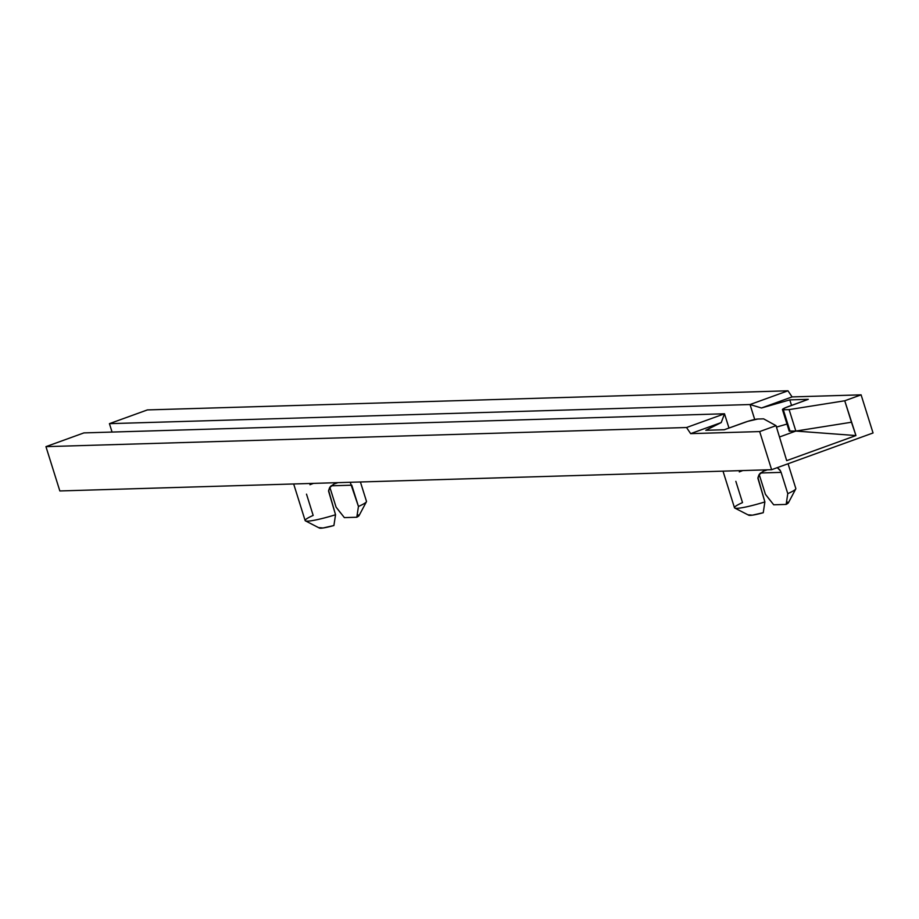<?xml version="1.0" encoding="UTF-8"?>
<svg xmlns="http://www.w3.org/2000/svg" width="919" height="919" viewBox="0 0 919 919"><rect width="100%" height="100%" fill="white"/><g stroke="black" fill="none" stroke-linecap="round" stroke-linejoin="round"><path stroke-width="1.38" d="M340.558 512.917L336.078 507.127L329.852 487.277L336.078 507.127L344.361 517.615L356.813 517.236L344.361 517.615M350.231 482.28L358.444 506.461A32.142 3.561 -17.4 0 0 366.474 501.326L360.409 481.97M769.904 500.097L765.424 494.307L759.197 474.457L765.424 494.307L773.706 504.795L786.159 504.416L773.706 504.795M777.233 467.668L779.84 469.793L781.116 472.377L787.778 493.641A32.142 3.561 -17.4 0 0 795.82 488.506L788.054 463.739M763.413 471.183A32.142 3.561 -17.4 0 0 767.319 469.827A32.142 3.561 162.6 0 1 763.413 471.183L758.91 474.916L757.957 477.719L764.884 501.935L757.911 478.328L759.622 473.871L763.413 471.183M723.012 471.148L734.476 507.736A32.142 3.561 -17.4 0 0 764.884 501.935L763.252 512.71L752.385 515.168L748.514 514.835M786.802 502.119L788.123 502.233M788.445 502.67L786.159 504.416L787.778 493.641L781.116 472.377L760.427 472.986L781.116 472.377M334.068 484.003A32.142 3.561 -17.4 0 0 337.974 482.647A32.142 3.561 162.6 0 1 334.068 484.003L329.576 487.736L328.623 490.539L335.538 514.755L328.565 491.148L330.277 486.679L334.068 484.003M293.666 483.968L305.131 520.545A32.142 3.561 -17.4 0 0 335.538 514.755L333.907 525.53L323.04 527.988L319.169 527.655M357.457 514.939L358.778 515.054M359.111 515.49L356.813 517.236L358.444 506.461L351.77 485.198L331.081 485.806L351.77 485.198M776.475 427.082L786.986 424.073L776.475 427.082M789.168 431.022L795.843 431.068L779.565 436.962L795.843 431.068L790.053 431.241L783.321 409.782L789.111 409.61L795.843 431.068L789.111 409.61L844.745 400.776L855.945 435.56L786.687 460.637L776.027 425.658L759.668 431.574L771.615 469.701L59.838 490.953L45.95 446.645L83.905 432.906L724.505 413.78L83.905 432.906L45.95 446.645L686.55 427.519L45.95 446.645L59.838 490.953L771.615 469.701L873.05 432.975L861.103 394.848L792.086 396.916L787.985 390.793L147.385 409.92L787.985 390.793L750.03 404.532L754.717 419.489L750.03 404.532L109.43 423.659L750.03 404.532L761.483 407.99L789.789 399.88L808.295 399.328L789.789 399.88L791.523 405.394L789.789 399.88L761.483 407.99L792.086 396.916L861.103 394.848L844.745 400.776L851.465 422.235L795.843 431.068L855.945 435.56L851.465 422.235L795.843 431.068L855.945 435.56L786.687 460.637L776.027 425.658L763.597 418.846L757.807 419.018L763.597 418.846L776.027 425.658L759.668 431.574L771.615 469.701L873.05 432.975L861.103 394.848L844.745 400.776L789.111 409.61L783.321 409.782A11.212 1.241 162.6 0 1 782.448 409.587A11.212 1.241 162.6 0 1 788.835 406.37L808.295 399.328L785.412 407.714L782.437 409.564L783.321 409.782L790.053 431.241A11.212 1.241 -17.4 0 1 789.168 431.045L782.448 409.587M112.061 432.056L109.43 423.659L147.385 409.92L109.43 423.659L112.061 432.056M728.974 428.036L724.505 413.78L686.55 427.519L690.64 433.642L759.668 431.574L690.64 433.642L686.55 427.519L724.505 413.78L721.243 422.556L705.781 430.287L724.287 429.736L743.758 422.694A11.212 1.241 162.6 0 1 757.807 419.018L747.836 421.327L724.287 429.736L705.781 430.287L721.243 422.556L690.64 433.642L721.243 422.556L724.505 413.78L728.974 428.036M761.483 407.99L750.03 404.532L787.985 390.793L792.086 396.916L761.483 407.99M305.441 520.866L319.364 528.034A20.93 2.32 -17.4 0 0 333.907 525.53L335.538 514.755A32.142 3.561 162.6 0 1 305.441 520.866A32.142 3.561 162.6 0 1 313.172 515.421L306.509 494.146M309.956 484.715A32.142 3.561 162.6 0 1 313.505 483.371M739.301 471.906A32.142 3.561 162.6 0 1 742.851 470.551M734.786 508.046L748.709 515.214A20.93 2.32 -17.4 0 0 763.252 512.71L764.884 501.935A32.142 3.561 162.6 0 1 734.786 508.046A32.142 3.561 162.6 0 1 742.518 502.601L735.843 481.338M777.382 467.725L780.599 471.068M786.159 504.416A20.93 2.32 -17.4 0 0 788.41 502.785L795.751 488.942A32.142 3.561 162.6 0 1 787.778 493.641L786.159 504.416M356.813 517.236A20.93 2.32 -17.4 0 0 359.065 515.593L366.405 501.763A32.142 3.561 162.6 0 1 358.444 506.461L356.813 517.236"/></g></svg>
